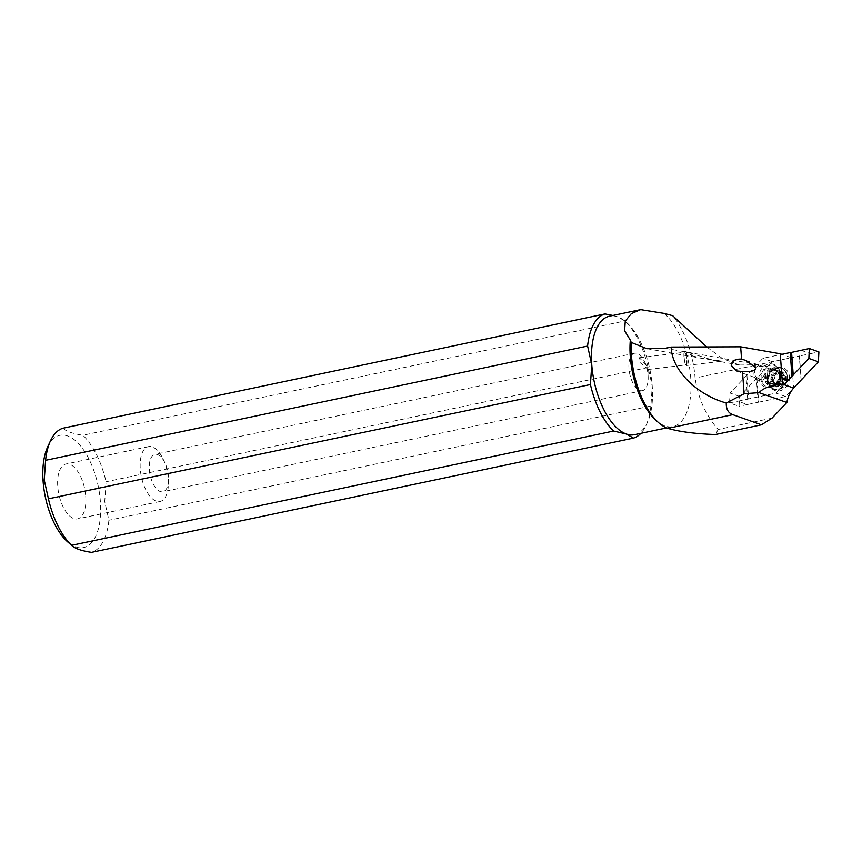 <?xml version="1.0" encoding="UTF-8"?>
<svg xmlns="http://www.w3.org/2000/svg" width="862" height="862" viewBox="0 0 862 862"><rect width="100%" height="100%" fill="white"/><g stroke="black" fill="none" stroke-linecap="round" stroke-linejoin="round"><path stroke-width="0.65" stroke-dasharray="4.31 3.23" d="M684.116 357.137A6.368 1.174 83.1 0 0 686.206 364.895A6.368 1.174 83.1 0 0 686.755 360.004A6.368 1.174 83.1 0 0 684.676 352.246A6.368 1.174 83.1 0 0 684.116 357.137M639.938 362.482L648.095 369.507L646.047 364.928L639.378 357.719L639.938 362.482M692.66 355.941L704.448 358.818L722.862 361.103L714.059 360.51L685.236 351.534L692.66 355.941M686.885 360.144A7.015 1.293 -96.9 0 1 686.281 365.531A7.015 1.293 -96.9 0 1 683.986 356.997A7.015 1.293 -96.9 0 1 684.6 351.61A7.015 1.293 -96.9 0 1 686.885 360.144M648.052 375.347A19.115 8.997 -101.9 0 1 648.138 378.935A19.115 8.997 -101.9 0 1 642.449 390.669A19.115 8.997 -101.9 0 1 628.958 368.57A19.115 8.997 -101.9 0 1 634.561 353.248A19.115 8.997 -101.9 0 1 644.496 361.684A19.115 8.997 -101.9 0 1 648.052 375.347M149.363 469.682A19.115 8.997 78.1 0 0 162.853 491.771A19.115 8.997 78.1 0 0 168.543 480.048A19.115 8.997 78.1 0 0 168.456 476.449A19.115 8.997 78.1 0 0 164.901 462.797A19.115 8.997 78.1 0 0 154.966 454.36A19.115 8.997 78.1 0 0 149.363 469.682M85.747 496.404A28.037 13.189 -101.9 0 1 77.526 518.881A28.037 13.189 -101.9 0 1 57.743 486.47A28.037 13.189 -101.9 0 1 65.965 464.004A28.037 13.189 -101.9 0 1 85.747 496.404M168.284 479.013A28.037 13.189 -101.9 0 1 168.402 484.282A28.037 13.189 -101.9 0 1 160.063 501.479A28.037 13.189 -101.9 0 1 140.28 469.079A28.037 13.189 -101.9 0 1 148.501 446.602A28.037 13.189 -101.9 0 1 163.069 458.972A28.037 13.189 -101.9 0 1 168.284 479.013M784.625 377.933A6.53 5.538 109.5 0 1 776.802 385.271A6.53 5.538 109.5 0 1 773.354 380.304A6.53 5.538 109.5 0 1 781.177 372.966A6.53 5.538 109.5 0 1 784.625 377.933M47.658 446.925A57.355 26.981 -101.9 0 1 78.14 443.23A57.355 26.981 -101.9 0 1 100.391 501.598A57.355 26.981 -101.9 0 1 67.678 541.886M63.012 428.198C66.018 431.323 72.634 433.672 82.881 435.245A63.723 29.987 78.1 0 1 106.069 481.761L104.733 501.587L108.892 520.249A63.723 29.987 78.1 0 1 91.491 552.359M664.031 313.402A60.545 28.478 -101.9 0 1 690.753 378.041A60.545 28.478 -101.9 0 1 673.006 426.561A60.545 28.478 -101.9 0 1 656.219 420.57M634.486 434.674A60.545 28.478 78.1 0 0 647.427 422.423A60.545 28.478 78.1 0 0 652.232 386.165A60.545 28.478 78.1 0 0 626.286 322.183A60.545 28.478 78.1 0 0 617.698 316.882A60.545 28.478 78.1 0 0 609.509 316.192M706.721 346.944L722.679 358.689L739.887 365.046L758.377 364.691L791.391 357.73L781.834 354.336L762.881 358.333L746.923 375.185L748.669 398.89A2.554 0.625 -4.2 0 1 747.677 399.203L737.926 401.196L747.3 404.526L758.668 402.177L756.901 378.116L772.427 361.728L799.3 356.06L801.067 380.12M665.227 348.323L758.377 364.691L695.095 378.03A63.723 29.987 -101.9 0 0 672.651 315.686M758.668 402.177L785.551 396.509L793.611 387.997L791.391 357.73M612.914 315.481L617.698 316.882L624.885 320.987A63.723 29.987 -101.9 0 1 648.073 367.492L652.232 386.165L650.896 405.991L108.892 520.249M650.896 405.991A63.723 29.987 -101.9 0 1 646.004 425.472A63.723 29.987 -101.9 0 1 640.897 433.327M648.073 367.492L106.069 481.761M626.286 322.183L624.314 320.448L624.885 320.987L82.881 435.245M772.04 418.135L718.175 429.491C705.849 415.538 698.155 398.373 695.095 378.03M718.175 429.491L715.438 434.534M767.816 380.659A11.281 9.568 109.5 0 1 776.77 367.686A11.281 9.568 109.5 0 1 787.297 376.554A11.281 9.568 109.5 0 1 781.274 388.385A11.281 9.568 109.5 0 1 770.068 386.596A11.281 9.568 109.5 0 1 767.816 380.659M780.616 374.183A11.281 9.568 -70.5 0 0 778.364 368.257A11.281 9.568 -70.5 0 0 767.158 366.458A11.281 9.568 -70.5 0 0 761.124 378.289A11.281 9.568 -70.5 0 0 771.662 387.157A11.281 9.568 -70.5 0 0 780.616 374.183M758.991 377.933A12.111 10.269 -70.5 0 0 770.283 387.447A12.111 10.269 -70.5 0 0 779.894 373.526A12.111 10.269 -70.5 0 0 777.481 367.169A12.111 10.269 -70.5 0 0 765.456 365.24A12.111 10.269 -70.5 0 0 758.991 377.933M789.441 376.909A12.111 10.269 109.5 0 1 782.976 389.613A12.111 10.269 109.5 0 1 770.951 387.684A12.111 10.269 109.5 0 1 768.538 381.316A12.111 10.269 109.5 0 1 778.149 367.406A12.111 10.269 109.5 0 1 789.441 376.909M784.032 384.646L776.005 393.126L748.669 398.89M785.551 396.509L776.005 393.126M756.901 378.116L739.564 396.401L739.079 406.304L729.532 402.92L730.039 393.029L746.923 375.185M739.564 396.401L730.039 393.029M772.427 361.728L762.881 358.333M801.132 350.317L810.506 353.646L799.3 356.06M799.451 355.92L801.197 379.722M810.506 353.646L818.9 351.922M758.14 402.177L756.394 378.375M747.3 404.526L739.079 406.304M729.532 402.92L737.926 401.196M780.466 379.161A5.258 4.461 109.5 0 1 774.733 383.17A5.258 4.461 109.5 0 1 771.792 377.039A5.258 4.461 109.5 0 1 777.513 373.041A5.258 4.461 109.5 0 1 780.466 379.161A2.866 2.435 -70.5 0 0 780.767 381.51A1.271 1.077 109.5 0 1 779.151 383.353A2.866 2.435 -70.5 0 0 775.412 384.7A1.271 1.077 109.5 0 1 773.343 384.193A2.866 2.435 -70.5 0 0 770.779 381.295A1.271 1.077 109.5 0 1 770.316 378.946A2.866 2.435 -70.5 0 0 771.49 374.69A1.271 1.077 109.5 0 1 773.095 372.858A2.866 2.435 -70.5 0 0 776.834 371.5A1.271 1.077 109.5 0 1 778.903 372.007A2.866 2.435 -70.5 0 0 781.478 374.905A1.271 1.077 109.5 0 1 781.931 377.254A2.866 2.435 -70.5 0 0 780.498 379.172M772.546 380.81A1.271 1.077 109.5 0 1 773.182 379.959A2.866 2.435 -70.5 0 0 774.345 375.713A1.271 1.077 109.5 0 1 775.962 373.871A2.866 2.435 -70.5 0 0 779.701 372.513A1.271 1.077 109.5 0 1 781.769 373.03A2.866 2.435 -70.5 0 0 784.334 375.929A1.271 1.077 109.5 0 1 784.797 378.278A2.866 2.435 -70.5 0 0 783.623 382.523A1.271 1.077 109.5 0 1 782.017 384.366A2.866 2.435 -70.5 0 0 778.278 385.713A1.271 1.077 109.5 0 1 776.209 385.206A2.866 2.435 -70.5 0 0 773.645 382.308A1.271 1.077 109.5 0 1 772.546 380.81M764.885 373.569A6.056 5.129 -70.5 0 0 761.502 366.512A6.056 5.129 -70.5 0 0 754.896 371.123A6.056 5.129 -70.5 0 0 758.291 378.17A6.056 5.129 -70.5 0 0 764.885 373.569M767.417 374.291A7.963 6.756 -70.5 0 0 763.506 365.176A7.963 6.756 -70.5 0 0 754.272 371.069A7.963 6.756 -70.5 0 0 758.183 380.185A7.963 6.756 -70.5 0 0 767.417 374.291M779.054 378.418A7.963 6.756 -70.5 0 0 775.143 369.302A7.963 6.756 -70.5 0 0 765.909 375.196A7.963 6.756 -70.5 0 0 769.82 384.312A7.963 6.756 -70.5 0 0 779.054 378.418M786.467 380.778A10.99 9.32 -70.5 0 0 781.069 368.193A10.99 9.32 -70.5 0 0 772.115 370.229A10.99 9.32 -70.5 0 0 768.333 376.328A10.99 9.32 -70.5 0 0 768.042 381.683A10.99 9.32 -70.5 0 0 773.72 388.913A10.99 9.32 -70.5 0 0 786.467 380.778M787.135 381.015A10.99 9.32 -70.5 0 0 781.748 368.43A10.99 9.32 -70.5 0 0 769.001 376.565A10.99 9.32 -70.5 0 0 774.399 389.15A10.99 9.32 -70.5 0 0 787.135 381.015M785.433 380.692A7.812 6.616 -70.5 0 0 781.058 371.597A7.812 6.616 -70.5 0 0 772.546 377.534A7.812 6.616 -70.5 0 0 776.921 386.639A7.812 6.616 -70.5 0 0 785.433 380.692M767.126 379.571A9.557 8.103 109.5 0 1 778.569 368.828A9.557 8.103 109.5 0 1 783.633 376.101A9.557 8.103 109.5 0 1 772.18 386.844A9.557 8.103 109.5 0 1 767.126 379.571M781.306 375.272A9.557 8.103 -70.5 0 0 776.242 367.999A9.557 8.103 -70.5 0 0 764.799 378.752A9.557 8.103 -70.5 0 0 769.852 386.025A9.557 8.103 -70.5 0 0 781.306 375.272M747.677 399.203L745.996 376.414M772.115 370.229L770.272 371.824L775.768 370.531C778.461 370.962 779.55 373.612 779.022 378.483A7.208 6.109 -70.5 0 0 774.992 370.078A7.208 6.109 -70.5 0 0 767.137 375.563A7.208 6.109 -70.5 0 0 771.167 383.967A7.208 6.109 -70.5 0 0 779.022 378.483C774.291 385.864 776.317 383.159 771.081 383.752L767.633 379.28A7.155 6.066 -70.5 0 0 773.343 384.28A7.155 6.066 -70.5 0 0 779.614 378.698A7.155 6.066 -70.5 0 0 777.449 371.22A7.155 6.066 -70.5 0 0 770.272 371.824A7.155 6.066 -70.5 0 0 767.816 375.8A7.155 6.066 -70.5 0 0 767.633 379.28L768.042 381.683M770.316 378.946L773.182 379.959M773.095 372.858L775.962 373.871M780.767 381.51L783.623 382.523M775.412 384.7L778.278 385.713M773.343 384.193L776.209 385.206M779.151 383.353L782.017 384.366M781.931 377.254L784.797 378.278M781.478 374.905L784.334 375.929M778.903 372.007L781.769 373.03M776.834 371.5L779.701 372.513M771.49 374.69L774.345 375.713M770.779 381.295L773.645 382.308M648.095 369.507L686.206 364.895M686.281 365.531L722.862 361.103M648.019 369.033L648.138 378.935M642.449 390.669L162.853 491.771M160.063 501.479L77.526 518.881M168.543 480.048L168.402 484.282M736.407 370.94L776.802 385.271M739.887 365.046L714.059 360.51M646.888 348.711L704.448 358.818M647.427 422.423L646.004 425.472M666.595 427.908L673.006 426.561M745.942 360.467L781.177 372.966M164.901 462.797L163.069 458.972M148.501 446.602L65.965 464.004M634.561 353.248L154.966 454.36M646.328 365.51L644.496 361.684M684.6 351.61L685.236 351.534M639.378 357.719L684.676 352.246M778.569 368.828C771.576 368.871 768.042 372.686 767.977 380.271C768.861 384.42 770.262 386.607 772.18 386.844L769.852 386.025C775.649 386.963 779.183 383.148 780.455 374.582C779.56 370.423 778.16 368.225 776.242 367.999L778.569 368.828M771.662 387.157L770.283 387.447M770.068 386.596L770.951 387.684M776.77 367.686L778.149 367.406M778.364 368.257L777.481 367.169M772.848 372.718L775.703 373.731M775.143 369.302L763.506 365.176M781.748 368.43L781.069 368.193M774.399 389.15L773.72 388.913M769.82 384.312L758.183 380.185M774.011 385.443L776.877 386.456M778.58 383.04L781.435 384.053M779.41 383.493L782.265 384.506M781.953 374.948L784.808 375.961M780.412 374.819L783.278 375.832M778.235 370.757L781.101 371.781M773.677 373.171L776.533 374.183M770.305 381.252L773.171 382.275M771.846 381.381L774.701 382.394"/><path stroke-width="1.29" d="M731.181 365.348L736.407 370.94L742.473 371.479C751.061 372.082 755.565 370.843 755.974 367.762L745.942 360.467L741.568 359.142C735.232 358.84 731.773 360.909 731.181 365.348M640.897 433.327A63.723 29.987 -101.9 0 1 633.484 438.101L91.491 552.359C81.243 550.786 74.617 548.437 71.611 545.312L67.678 541.886A57.355 26.981 -101.9 0 1 43.1 481.276A57.355 26.981 -101.9 0 1 47.658 446.925L50.481 440.827A63.723 29.987 78.1 0 0 45.6 460.308L44.264 480.134L48.423 498.807A63.723 29.987 78.1 0 0 71.611 545.312L613.604 431.043A63.723 29.987 -101.9 0 1 590.427 384.538L48.423 498.807M667.791 428.371L732.808 414.665L761.448 424.826L715.438 434.534C695.645 433.855 679.762 431.808 667.791 428.371A63.723 29.987 -101.9 0 1 658.751 422.789L656.219 420.57A60.545 28.478 -101.9 0 1 630.273 356.588A60.545 28.478 -101.9 0 1 630.327 340.124L624.605 330.782L625.262 321.095L631.34 313.649L640.628 309.641L609.509 316.192A60.545 28.478 78.1 0 0 591.763 364.712L587.593 346.05A63.723 29.987 -101.9 0 1 605.005 313.94L63.012 428.198A63.723 29.987 78.1 0 0 50.481 440.827M658.751 422.789A63.723 29.987 -101.9 0 1 631.437 355.446A63.723 29.987 -101.9 0 1 631.21 342.419L630.327 340.124M640.628 309.641L664.031 313.402L672.651 315.686L706.721 346.944M761.448 424.826L772.04 418.135L786.855 402.5A25.494 21.615 109.5 0 1 793.611 388.051L782.47 384.096L780.25 353.776L740.663 346.815L671.175 347.074L665.227 348.323L646.888 348.711L631.21 342.419M793.611 388.051L818.383 361.825L808.858 358.441L784.032 384.646M791.962 376.274L790.217 352.569L781.834 354.336L780.25 353.776M732.808 414.665C728.25 413.017 726.073 409.127 726.278 403.017C696.184 394.58 671.638 369.647 671.175 347.074M633.484 438.101L626.297 433.995A60.545 28.478 78.1 0 0 634.486 434.674L666.595 427.908M590.427 384.538L591.763 364.712A60.545 28.478 78.1 0 0 626.297 433.995L613.604 431.043M587.593 346.05L45.6 460.308M605.005 313.94L612.914 315.481M782.47 384.096C770.747 385.346 762.956 388.202 759.088 392.641L744.111 393.751L726.278 403.017M740.663 346.815L741.568 359.142M742.473 371.479L744.111 393.751M759.088 392.641L786.855 402.5M790.217 352.569A2.554 0.625 175.8 0 0 791.575 352.386L809.353 348.539L808.858 358.441M818.383 361.825L818.9 351.922L809.353 348.539M791.575 352.386L793.245 375.175"/></g></svg>
